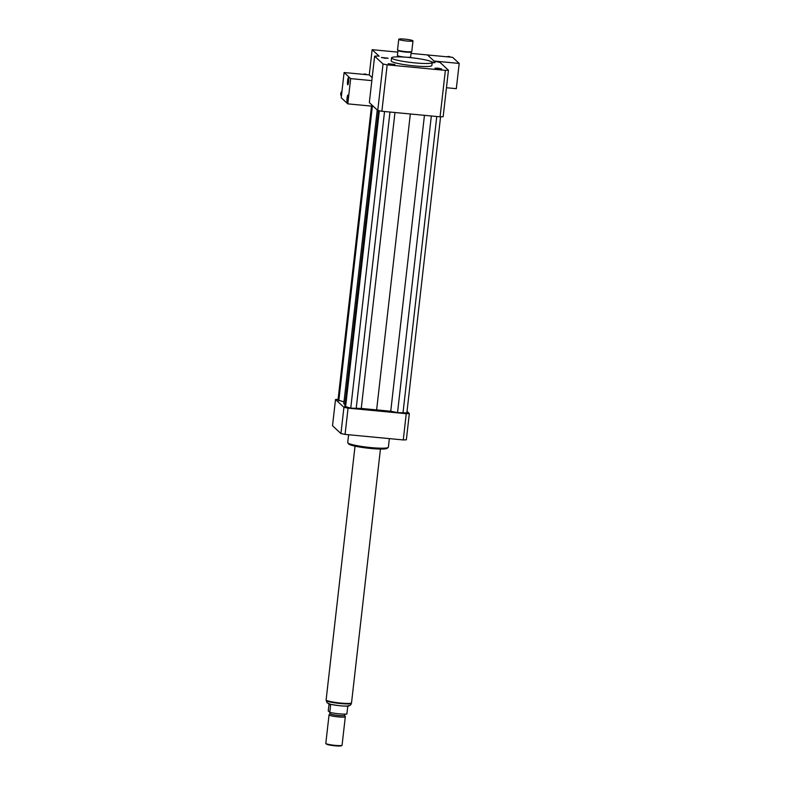 <?xml version="1.0" encoding="UTF-8"?>
<svg xmlns="http://www.w3.org/2000/svg" width="785" height="785" viewBox="0 0 785 785"><rect width="100%" height="100%" fill="white"/><g stroke="black" fill="none" stroke-linecap="round" stroke-linejoin="round"><path stroke-width="1.18" d="M394.875 64.439L388.153 63.732L394.875 64.439M385.239 58.276L381.373 57.442L388.133 58.218L385.239 58.276M431.779 61.917L434.929 62.672L432.182 62.751M437.834 68.128L441.7 68.962L434.939 68.197L437.834 68.128M406.895 41.026A7.163 0.834 -173.5 0 1 398.76 39.27A7.163 0.834 -173.5 0 1 405.973 39.25A7.163 0.834 -173.5 0 1 412.988 40.889A7.163 0.834 -173.5 0 1 406.895 41.026M412.988 40.889L411.782 51.496A7.163 0.834 -173.5 0 1 411.723 51.584A7.163 0.834 -173.5 0 1 405.688 51.633A7.163 0.834 -173.5 0 1 397.593 49.975A7.163 0.834 -173.5 0 1 397.553 49.867L398.76 39.27M411.222 51.938A6.653 0.775 -173.5 0 1 411.163 52.026A6.653 0.775 -173.5 0 1 405.56 52.065A6.653 0.775 -173.5 0 1 398.034 50.534L397.593 49.975M411.212 51.987L410.643 56.991A6.653 0.775 -173.5 0 1 404.981 57.119A6.653 0.775 -173.5 0 1 397.426 55.48L397.995 50.475M411.055 53.38L427.482 54.95L434.036 61.034L459.196 63.438L452.641 57.344L427.482 54.95L434.478 61.446L435.901 61.573A44.509 5.191 -173.5 0 1 440.032 62.407L448.451 70.228L443.162 116.68A44.509 5.191 -173.5 0 1 440.071 116.818L381.883 111.274A44.509 5.191 -173.5 0 1 377.752 110.45L369.333 102.629L374.622 56.177A44.509 5.191 -173.5 0 1 377.703 56.039L379.126 56.167L372.139 49.681L369.264 74.918L344.105 72.524L341.789 92.787A3.582 3.513 132.9 0 0 341.465 95.682L341.23 97.772L347.784 103.855L350.659 78.608L344.105 72.524M397.809 52.124L372.139 49.681M414.794 62.878A20.469 2.384 -173.5 0 1 391.548 57.855A20.469 2.384 -173.5 0 1 412.154 57.805A20.469 2.384 -173.5 0 1 432.221 62.486A20.469 2.384 -173.5 0 1 414.794 62.878M432.221 62.486L431.868 65.518A20.469 2.384 -173.5 0 1 414.451 65.911A20.469 2.384 -173.5 0 1 391.205 60.887L391.548 57.855M448.451 70.228A44.509 5.191 -173.5 0 1 445.37 70.375L387.182 64.831A44.509 5.191 -173.5 0 1 383.041 63.997L374.622 56.177M440.071 116.818L445.37 70.375M381.883 111.274L387.182 64.831M377.752 110.45L383.041 63.997M389.36 438.619L388.379 447.205A20.469 2.384 -173.5 0 1 388.212 447.47A20.469 2.384 -173.5 0 1 368.175 447.303A20.469 2.384 -173.5 0 1 347.922 442.975A20.469 2.384 -173.5 0 1 347.824 442.868A20.469 2.384 -173.5 0 1 347.716 442.573L348.609 434.733M388.212 447.47L387.084 448.353A19.439 2.267 -173.5 0 1 368.057 448.196A19.439 2.267 -173.5 0 1 348.815 444.075A19.439 2.267 -173.5 0 1 348.717 443.976L347.824 442.868M338.08 399.369A44.509 5.191 6.5 0 0 335.509 399.486L343.928 407.317A44.509 5.191 6.5 0 0 348.059 408.141L406.247 413.685A44.509 5.191 6.5 0 0 409.338 413.548L407.022 411.389M378.478 110.597L344.772 406.375L350.748 408.151L361.257 408.435L390.734 411.242L397.534 412.606L406.846 412.949L440.581 116.808M377.251 109.978L343.771 403.784L345.017 404.265M371.648 104.778L338.001 400.085L343.987 401.861M343.928 407.317L340.935 433.565A44.509 5.191 6.5 0 0 345.066 434.399L403.264 439.943A44.509 5.191 6.5 0 0 406.345 439.796L409.338 413.548M348.059 408.141L345.066 434.399M406.247 413.685L403.264 439.943M335.509 399.486L332.516 425.745L340.935 433.565M338.786 400.821L372.433 105.504M361.257 408.435L394.973 112.52M376.574 410.369L410.339 113.982M356.174 408.671L389.978 112.049M350.748 408.151L384.542 111.529M345.557 407.111L379.322 110.773M402.97 413.126L436.764 116.504M397.534 412.606L431.338 115.984M390.734 411.242L424.45 115.336M328.483 703.645L330.583 705.303L329.778 712.368L328.238 710.945L329.023 704.086M328.424 703.438A10.234 1.197 6.5 0 0 339.149 705.666A10.234 1.197 6.5 0 0 348.648 705.548M329.778 712.368A10.234 1.197 6.5 0 0 346.882 713.997L347.686 706.932L348.599 705.872M329.965 713.624L329.072 714.811A8.184 0.952 6.5 0 0 329.052 714.88L325.804 743.356A8.184 0.952 6.5 0 0 325.844 743.473L326.295 744.023A7.673 0.893 6.5 0 0 333.782 745.671A7.673 0.893 6.5 0 0 341.446 745.75L342.005 745.308A8.184 0.952 6.5 0 0 342.074 745.201L345.312 716.725A8.184 0.952 6.5 0 0 345.302 716.666L344.703 715.302A7.418 0.863 6.5 0 1 344.703 715.331L344.841 714.124M325.844 743.473A8.184 0.952 6.5 0 0 333.831 745.23A8.184 0.952 6.5 0 0 342.005 745.308M329.052 714.88A8.184 0.952 6.5 0 0 337.079 716.754A8.184 0.952 6.5 0 0 345.312 716.725M329.985 713.594A7.418 0.863 6.5 0 0 329.965 713.653A7.418 0.863 6.5 0 0 337.236 715.351A7.418 0.863 6.5 0 0 344.703 715.331M355.036 446.145L326.118 699.916A12.795 1.492 6.5 0 0 338.659 702.85A12.795 1.492 6.5 0 0 351.533 702.81L380.45 449.04M348.216 97.193A3.582 0.559 -84.6 0 0 347.932 100.176M347.971 95.103A3.582 0.559 95.4 0 1 348.108 98.9A3.582 0.559 95.4 0 1 347.235 102.197A3.582 0.559 95.4 0 1 347.019 98.586A3.582 0.559 95.4 0 1 347.912 95.073A3.582 0.559 95.4 0 1 347.971 95.103M348.746 79.815A3.582 0.559 -84.6 0 0 348.462 82.798M348.501 77.725A3.582 0.559 95.4 0 1 348.638 81.522A3.582 0.559 95.4 0 1 347.765 84.829A3.582 0.559 95.4 0 1 347.549 81.208A3.582 0.559 95.4 0 1 348.442 77.695A3.582 0.559 95.4 0 1 348.501 77.725M341.956 91.345A3.582 3.513 132.9 0 0 341.406 96.162M341.789 92.787L341.465 95.682M366.87 74.693A3.582 3.513 132.9 0 0 363.327 74.359M372.178 77.627L369.264 74.918M350.659 78.608L371.835 80.629M371.491 106.112L347.784 103.855M450.561 57.148A3.582 3.513 132.9 0 0 447.018 56.814M459.196 63.438L456.32 88.676L446.459 87.734M326.167 700.436L327.07 702.801L330.632 704.302C339.483 705.911 345.429 706.441 348.471 705.901C350.139 705.646 351.111 704.783 351.376 703.311A12.688 1.482 -173.5 0 1 339.591 703.448A12.688 1.482 -173.5 0 1 326.295 700.681A12.688 1.482 -173.5 0 1 326.167 700.436L326.197 700.112M411.163 52.026L411.723 51.584M329.965 713.653L330.102 712.446"/></g></svg>
